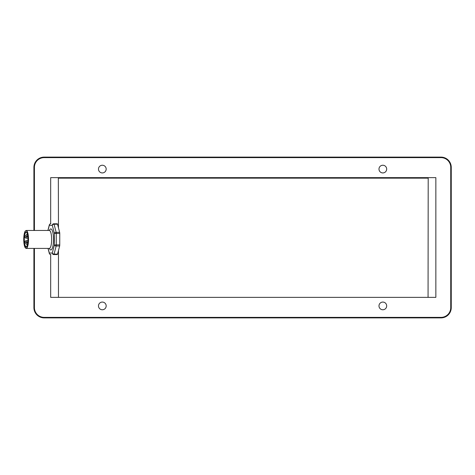 <?xml version="1.0" encoding="UTF-8"?>
<svg xmlns="http://www.w3.org/2000/svg" width="475" height="475" viewBox="0 0 475 475"><rect width="100%" height="100%" fill="white"/><g stroke="black" fill="none" stroke-linecap="round" stroke-linejoin="round"><path stroke-width="0.71" d="M440.99 157.112L44.169 157.112A10.26 10.26 0 0 0 33.909 167.372L33.909 230.458L33.909 167.372L34.42 167.372A9.749 9.749 0 0 1 44.169 157.623L440.99 157.623L440.99 157.112A10.26 10.26 0 0 1 451.25 167.372L451.25 307.628A10.26 10.26 0 0 1 440.99 317.888L44.169 317.888L44.169 317.377A9.749 9.749 0 0 1 34.42 307.628L34.42 248.419M34.42 307.628L33.909 307.628L33.909 248.419L33.909 307.628A10.26 10.26 0 0 0 44.169 317.888M54.281 254.57L53.782 254.57A1.538 0.398 -90 0 0 54.067 254.119L56.169 246.008A1.538 0.398 -90 0 0 56.282 244.916L54.399 244.916A1.538 1.051 14.5 0 0 56.169 246.008L59.636 246.008L58.467 250.515L58.467 297.362L428.064 297.362L428.201 177.638L50.677 177.638L50.677 223.79M50.677 254.564L50.677 297.362L58.467 297.362M428.201 177.638L435.854 177.638L435.854 297.362L428.064 297.362M98.479 169.082A3.848 3.848 0 0 1 102.327 165.235A3.848 3.848 0 0 1 106.174 169.082A3.848 3.848 0 0 1 102.327 172.93A3.848 3.848 0 0 1 98.479 169.082M98.479 305.918A3.848 3.848 0 0 1 102.327 302.07A3.848 3.848 0 0 1 106.174 305.918A3.848 3.848 0 0 1 102.327 309.765A3.848 3.848 0 0 1 98.479 305.918M378.985 305.918A3.848 3.848 0 0 1 382.832 302.07A3.848 3.848 0 0 1 386.68 305.918A3.848 3.848 0 0 1 382.832 309.765A3.848 3.848 0 0 1 378.985 305.918M378.985 169.082A3.848 3.848 0 0 1 382.832 165.235A3.848 3.848 0 0 1 386.68 169.082A3.848 3.848 0 0 1 382.832 172.93A3.848 3.848 0 0 1 378.985 169.082M58.33 177.638L58.467 227.84L59.636 232.352L56.169 232.352A1.538 1.051 165.5 0 0 54.399 233.439L56.282 233.439A1.538 0.398 -90 0 0 56.169 232.352L54.067 224.236A1.538 0.398 -90 0 0 53.782 223.784L54.281 223.784M49.483 224.633A1.538 1.051 14.5 0 0 49.323 224.936A1.538 1.051 14.5 0 0 49.329 225.322A1.538 1.484 -90 0 1 50.813 223.784A1.538 1.538 0 0 0 49.323 224.936L47.898 230.458M57.534 224.236A1.538 0.398 90 0 0 57.255 223.784L53.782 223.784A1.538 1.484 90 0 0 52.297 225.322A1.538 1.051 -14.5 0 1 54.067 224.236L57.534 224.236L58.467 227.84M59.636 246.008A1.538 0.398 -90 0 0 59.755 244.916L59.755 233.439A1.538 0.398 -90 0 0 59.636 232.352M48.028 248.419L49.323 253.418A1.538 1.538 0 0 0 50.813 254.57A1.538 1.484 -90 0 1 49.329 253.033A1.538 1.051 165.5 0 0 49.323 253.418A1.538 1.051 165.5 0 0 49.483 253.721M54.067 254.119A1.538 1.051 -165.5 0 1 52.297 253.033A1.538 1.484 90 0 0 53.782 254.57L57.255 254.57A1.538 0.398 90 0 0 57.534 254.119L54.067 254.119M58.467 250.515L57.534 254.119M44.169 157.112L44.169 157.623M440.99 157.623A9.749 9.749 0 0 1 450.739 167.372L451.25 167.372M34.42 230.458L34.42 167.372M450.739 167.372L450.739 307.628L451.25 307.628M450.739 307.628A9.749 9.749 0 0 1 440.99 317.377L440.99 317.888M440.99 317.377L44.169 317.377M58.467 178.149L428.064 178.149M27.954 239.436A7.44 1.924 -90 0 0 25.068 232.993A7.44 1.924 -90 0 0 25.068 245.878A7.44 1.924 -90 0 0 27.954 239.436M26.196 246.709A7.268 1.882 90 0 1 24.314 239.436A7.268 1.882 90 0 1 26.196 232.168L26.511 232.311C26.552 232.774 27.532 231.723 27.948 239.436C27.206 248.942 26.41 245.783 26.196 246.709M28.31 239.436A8.811 2.28 90 0 1 24.89 247.065A8.811 2.28 90 0 1 24.89 231.806A8.811 2.28 90 0 1 28.31 239.436M28.518 239.436A8.977 2.322 -90 0 0 26.196 230.458L25.282 231.052C25.139 231.426 24.647 231.254 23.934 235.903C23.524 240.421 23.821 244.108 24.825 246.964L26.196 248.419A8.977 2.322 -90 0 0 28.518 239.436M49.596 230.518L49.323 230.458A8.977 2.322 90 0 1 51.65 239.436A8.977 2.322 90 0 1 49.323 248.419L26.196 248.419M47.999 230.458L49.329 225.322L52.297 225.322L54.399 233.439L54.399 244.916L52.297 253.033L49.329 253.033L48.129 248.419M59.755 244.916L56.282 244.916L56.282 233.439L59.755 233.439M49.394 248.419A10.521 2.725 -90 0 0 52.143 248.609A10.521 2.725 -90 0 0 53.532 239.436A10.521 2.725 -90 0 0 52.143 230.268A10.521 2.725 -90 0 0 49.394 230.452M26.214 242.761A1.283 0.333 -90 0 0 26.279 242.001A1.283 0.333 -90 0 0 25.947 240.718C24.558 241.573 24.558 242.428 25.947 243.283A1.283 0.333 -90 0 0 26.161 242.992M27.425 243.372A1.283 0.333 -90 0 0 27.093 242.09C25.703 242.939 25.703 243.794 27.093 244.655A1.283 0.333 -90 0 0 27.425 243.372M26.161 235.879A1.283 0.333 -90 0 0 25.947 235.588C24.558 236.443 24.558 237.298 25.947 238.153A1.283 0.333 -90 0 0 26.279 236.871A1.283 0.333 -90 0 0 26.214 236.111M27.425 235.505A1.283 0.333 -90 0 0 27.093 234.223C25.703 235.072 25.703 235.927 27.093 236.787A1.283 0.333 -90 0 0 27.425 235.505M49.323 230.458L26.196 230.458M27.918 240.718L25.947 240.718M27.823 242.09L27.093 242.09M27.39 244.655L27.093 244.655M27.918 238.153L25.947 238.153M27.39 234.223L27.093 234.223M27.823 236.787L27.093 236.787"/></g></svg>
